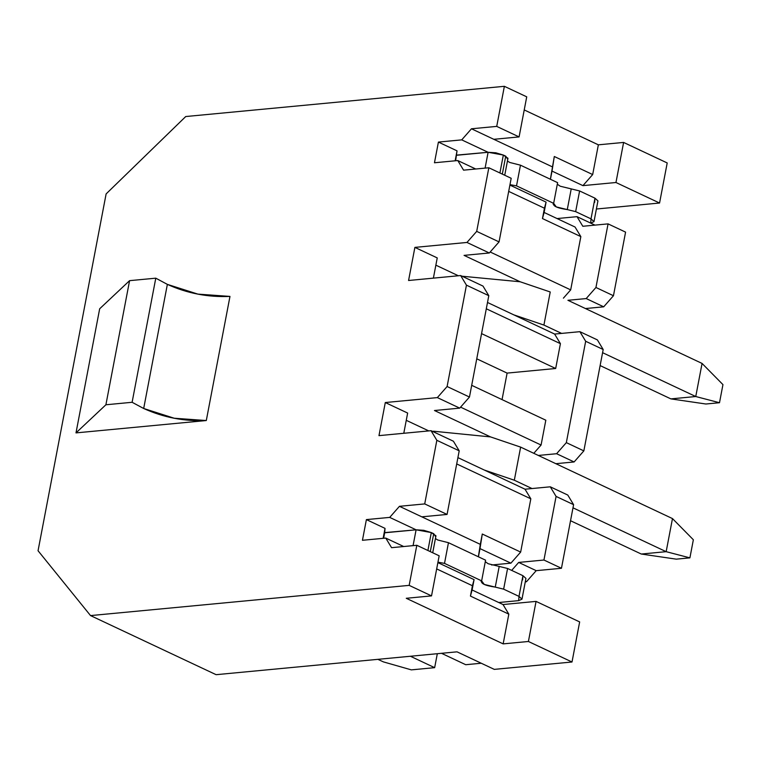 <?xml version="1.0" encoding="UTF-8"?>
<svg xmlns="http://www.w3.org/2000/svg" width="761" height="761" viewBox="0 0 761 761"><rect width="100%" height="100%" fill="white"/><g stroke="black" fill="none" stroke-linecap="round" stroke-linejoin="round"><path stroke-width="1.14" d="M132.11 402.284L155.786 278.174L129.579 280.657L105.903 404.776L132.11 402.284L143.686 408.495L167.363 284.376L155.786 278.174L132.11 402.284L105.903 404.776L129.579 280.657L99.672 308.776L75.995 432.895L105.903 404.776L75.995 432.895L206.298 420.538L229.974 296.419C208.048 297.389 187.177 293.375 167.363 284.376L143.686 408.495C163.501 417.494 184.371 421.508 206.298 420.538L174.202 418.227L143.686 408.495L132.11 402.284M99.672 308.776L129.579 280.657L155.786 278.174L167.363 284.376L197.879 294.107L229.974 296.419L206.298 420.538L75.995 432.895L99.672 308.776M447.107 386.521L466.445 285.156L460.643 275.549L408.571 280.495L414.888 247.392L466.959 242.455L476.7 231.373L488.838 167.762L463.582 170.16L457.78 160.552L434.464 162.768L438.412 142.079L461.727 139.872L471.468 128.79L496.724 126.393L504.372 86.316L185.741 116.538L106.121 193.912L38.05 550.745L90.54 615.592L409.171 585.371L416.819 545.285L391.563 547.682L385.76 538.075L362.445 540.291L366.393 519.601L389.708 517.394L399.458 506.312L424.714 503.915L436.843 440.305L431.049 430.697L378.978 435.634L385.294 402.54L437.356 397.603L447.107 386.521L469.461 397.042L459.72 408.124L434.464 410.521L490.541 436.909L434.464 410.521L459.72 408.124L469.461 397.042L488.8 295.677L469.461 397.042L447.107 386.521L437.356 397.603L459.72 408.124L437.356 397.603L385.294 402.54L378.978 435.634L431.049 430.697L436.843 440.305L459.206 450.826L447.068 514.436L421.813 516.833L480.315 544.362L482.284 534.022L479.991 548.605L510.916 563.159L520.657 552.086L482.284 534.022L520.657 552.086L530.826 498.816L525.023 489.209L457.903 457.618L525.023 489.209L530.826 498.816L456.705 463.934L530.826 498.816L520.657 552.086L510.916 563.159L479.991 548.605L482.284 534.022L478.355 556.776L480.315 544.362L421.813 516.833L447.068 514.436L459.206 450.826L453.404 441.218L459.206 450.826L436.843 440.305L424.714 503.915L447.068 514.436L424.714 503.915L399.458 506.312L421.813 516.833L399.458 506.312L389.708 517.394L416.096 529.808L389.708 517.394L366.393 519.601L362.445 540.291L385.76 538.075L391.563 547.682L416.819 545.285L439.173 555.806L431.525 595.892L406.269 598.289L503.154 643.882L508.824 614.146L503.021 604.538L472.096 589.984L470.441 596.082L508.824 614.146L470.441 596.082L474.074 579.635L470.441 596.082L472.419 585.732L436.671 568.914L472.419 585.732L474.074 579.635L437.879 562.607L474.074 579.635L472.096 589.984L503.021 604.538L508.824 614.146L503.154 643.882L528.41 641.485L536.058 601.399L503.021 604.538L536.058 601.399L528.41 641.485L572.006 662.003L579.654 621.918L536.058 601.399L579.654 621.918L572.006 662.003L494.289 669.376L457.028 651.835L494.289 669.376L572.006 662.003L528.41 641.485L503.154 643.882L406.269 598.289L431.525 595.892L439.173 555.806L416.819 545.285L409.171 585.371L431.525 595.892L409.171 585.371L90.54 615.592L194.873 664.695L90.54 615.592L38.05 550.745L106.121 193.912L185.741 116.538L504.372 86.316L496.724 126.393L471.468 128.79L461.727 139.872L488.105 152.286L461.727 139.872L438.412 142.079L434.464 162.768L457.78 160.552L463.582 170.16L488.838 167.762L476.7 231.373L466.959 242.455L489.313 252.975L464.058 255.373L520.144 281.77L464.058 255.373L489.313 252.975L499.054 241.893L489.313 252.975L466.959 242.455L414.888 247.392L408.571 280.495L460.643 275.549L466.445 285.156L447.107 386.521M502.051 399.611L507.111 373.099L476.757 358.812L507.111 373.099L502.051 399.611M566.336 442.636L585.675 341.27L579.882 331.672L554.617 334.06L560.419 343.668L555.682 368.495L507.111 373.099L555.682 368.495L481.561 333.613L555.682 368.495L560.419 343.668L486.298 308.785L560.419 343.668L554.617 334.06L487.506 302.478L513.827 314.864L543.915 325.071L561.618 333.404L579.882 331.672L585.675 341.27L566.336 442.636L583.849 450.883L603.188 349.518L585.675 341.27L603.188 349.518L583.849 450.883L574.108 461.956L555.844 463.687L574.108 461.956L583.849 450.883L566.336 442.636L556.595 453.718L566.336 442.636M545.818 420.205L541.081 445.033L533.794 453.318L541.081 445.033L545.818 420.205L471.696 385.323L545.818 420.205M538.331 455.449L556.595 453.718L574.108 461.956L556.595 453.718L538.331 455.449L672.477 518.583L520.638 447.116L514.322 480.22L484.234 470.013L514.322 480.22L532.015 488.543L525.023 489.209L550.279 486.812L556.082 496.419L543.944 560.029L518.688 562.427L536.201 570.664L526.46 581.746L525.28 581.861L526.46 581.746L536.201 570.664L561.456 568.277L536.201 570.664L518.688 562.427L543.944 560.029L561.456 568.277L543.944 560.029L556.082 496.419L573.594 504.667L561.456 568.277L573.594 504.667L556.082 496.419L550.279 486.812L532.015 488.543L514.322 480.22L520.629 447.116L490.541 436.909L433.675 431.24L490.541 436.909L520.638 447.116L538.331 455.449M482.997 286.079L488.8 295.677L466.445 285.156L488.8 295.677L482.997 286.079L460.643 275.549L482.997 286.079M594.531 224.914L577.019 216.666L557.081 218.559L577.019 216.666L582.812 226.274L608.068 223.877L625.58 232.124L613.452 295.734L603.701 306.816L585.437 308.547L603.701 306.816L613.452 295.734L625.58 232.124L608.068 223.877L595.939 287.487L613.452 295.734L595.939 287.487L586.189 298.569L603.701 306.816L586.189 298.569L595.939 287.487L608.068 223.877L582.812 226.274L577.019 216.666L594.531 224.914M597.395 339.91L603.188 349.518L597.395 339.91L579.882 331.672L597.395 339.91M567.792 495.059L573.594 504.667L567.792 495.059L550.279 486.812L567.792 495.059M460.576 407.145L541.081 445.033L460.576 407.145M407.649 413.061L403.787 433.285L407.649 413.061L385.294 402.54L407.649 413.061M428.776 430.916L406.26 420.319L428.776 430.916M478.431 556.805L479.991 548.605L478.431 556.805M384.705 532.614L385.028 528.372L383.125 538.331L385.028 528.372L366.393 519.601L385.028 528.372L383.63 538.284L384.705 532.614L416.096 529.808L423.772 530.312L431.316 532.576L433.722 533.708L430.298 551.63L433.722 533.708L435.435 536.4M491.616 564.995L510.916 563.159L491.616 564.995M511.677 570.398L518.688 562.427L511.677 570.398M525.394 581.252L526.46 581.746L525.394 581.252M453.404 441.218L431.049 430.697L453.404 441.218M403.72 546.531L385.76 538.075L403.72 546.531M194.873 664.695L216.114 674.684L457.028 651.835L216.114 674.684L194.873 664.695M582.936 185.636L592.676 174.564L554.303 156.5L552.01 171.082L582.936 185.636L615.963 182.507L623.611 142.431L598.355 144.828L524.234 109.936L598.355 144.828L592.676 174.564L598.355 144.828L623.611 142.431L615.963 182.507L659.559 203.025L667.207 162.949L623.611 142.431L667.207 162.949L659.559 203.025L596.405 209.018L659.559 203.025L615.963 182.507L582.936 185.636L552.01 171.082L554.303 156.5L550.374 179.254L554.303 156.5L592.676 174.564L582.936 185.636M580.843 236.614L575.04 227.016L544.115 212.462L542.46 218.559L580.843 236.614L542.46 218.559L544.438 208.21L508.69 191.392L544.438 208.21L542.46 218.559L546.084 202.112L544.438 208.21L546.084 202.112L509.899 185.085L546.084 202.112L544.115 212.462L575.04 227.016L580.843 236.614L570.683 289.884L490.17 251.996L570.683 289.884L580.843 236.614M437.242 257.912L433.39 278.136L437.242 257.912L414.888 247.392L437.242 257.912M458.369 275.767L435.863 265.17L458.369 275.767M563.397 298.169L570.683 289.884L563.397 298.169M511.192 178.283L499.054 241.893L476.7 231.373L499.054 241.893L511.192 178.283L488.838 167.762L511.192 178.283M455.639 160.761L457.038 150.849L455.145 160.809L457.038 150.849L438.412 142.079L457.038 150.849L455.639 160.761M550.441 179.282L552.01 171.082L550.441 179.282M526.726 96.837L519.088 136.913L493.822 139.311L552.324 166.84L471.468 128.79L493.822 139.311L519.088 136.913L496.724 126.393L519.088 136.913L526.726 96.837L504.372 86.316L526.726 96.837M567.925 300.3L586.189 298.569L567.925 300.3L702.07 363.435L567.925 300.3M475.739 169.009L457.78 160.552L475.739 169.009M432.448 431.363L433.675 431.24L433.551 431.877L433.675 431.24L432.448 431.363M462.041 276.214L520.144 281.77L550.232 291.977L543.915 325.071L550.232 291.977L520.144 281.77L462.041 276.214M456.724 155.092L488.105 152.286L456.686 155.263M521.979 599.173L525.937 578.398L522.94 575.697L507.587 568.477L488.201 563.739L485.29 561.723L488.201 563.739L507.587 568.477L522.94 575.697L518.992 596.386L521.979 599.173L518.679 600.629L498.74 602.522L518.679 600.629L518.992 596.386L503.639 589.157L484.253 584.429L481.637 580.862L444.51 563.387L437.965 562.179L444.51 563.387L481.637 580.862L481.104 581.566M441.513 653.309L465.742 664.714L481.256 663.24L465.742 664.714L441.513 653.309M377.875 659.34L383.42 661.889L411.34 669.87L434.655 667.663L410.426 656.258L434.655 667.663L437.318 653.709L434.655 667.663L411.34 669.87L383.42 661.889L377.875 659.34M509.756 162.474L520.467 165.175L557.604 182.65L520.467 165.175L509.746 162.464L507.444 161.037L509.746 162.464M593.989 221.651L590.688 223.106L591.012 218.864L593.989 221.651L597.946 200.875L594.959 198.174L591.012 218.864L575.658 211.634L591.012 218.864L594.959 198.174L579.606 190.954L575.658 211.634L567.278 209.579L575.658 211.634L579.606 190.954L571.226 188.89L567.278 209.579L556.272 206.906L553.656 203.339L557.604 182.65L553.656 203.339L516.519 185.865L520.467 165.175L516.519 185.865L509.975 184.647L516.519 185.865L553.656 203.339C552.619 206.012 557.157 208.095 567.278 209.579L571.226 188.89L560.22 186.217L557.299 184.2L560.22 186.217L579.606 190.954L594.959 198.174L594.636 202.416M641.295 554.037L666.16 551.677L572.985 507.825L666.16 551.677L672.477 518.583L693.357 539.768L672.477 518.583L666.16 551.677L641.295 554.037L570.531 520.733L641.295 554.037L676.301 559.154L689.904 557.861L666.16 551.677L689.904 557.861L693.357 539.768L689.904 557.861L676.301 559.154L641.295 554.037M670.888 398.888L695.754 396.529L602.588 352.685L695.754 396.529L702.07 363.435L722.95 384.619L702.07 363.435L695.754 396.529L670.888 398.888L600.125 365.584L670.888 398.888L705.894 404.005L719.497 402.721L695.754 396.529L719.497 402.721L722.95 384.619L719.497 402.721L705.894 404.005L670.888 398.888M481.637 580.862L485.585 560.172L448.457 542.698L437.727 539.996L448.457 542.698L485.585 560.172L481.637 580.862C480.6 583.535 485.138 585.618 495.259 587.102L503.639 589.157L518.992 596.386L522.94 575.697L522.626 579.949M507.587 568.477L503.639 589.157L507.587 568.477M499.206 566.412L495.259 587.102L499.206 566.412M448.457 542.698L444.51 563.387L448.457 542.698M437.727 539.996L435.435 538.56L437.727 539.987M553.656 203.339L553.123 204.043M432.714 552.771L435.958 535.801L431.316 532.576L427.901 550.498L431.316 532.576L416.096 529.808L384.676 532.786M504.733 175.249L507.968 158.278L503.335 155.054L488.105 152.286L485.09 168.124L488.105 152.286L495.792 152.79L503.335 155.054L505.732 156.186L507.454 158.878M413.071 545.647L416.096 529.808L413.071 545.647M505.732 156.186L502.317 174.107L505.732 156.186M543.915 325.071L513.827 314.864L554.617 334.06L561.618 333.404L543.915 325.071M503.335 155.054L499.91 172.975L503.335 155.054"/></g></svg>
